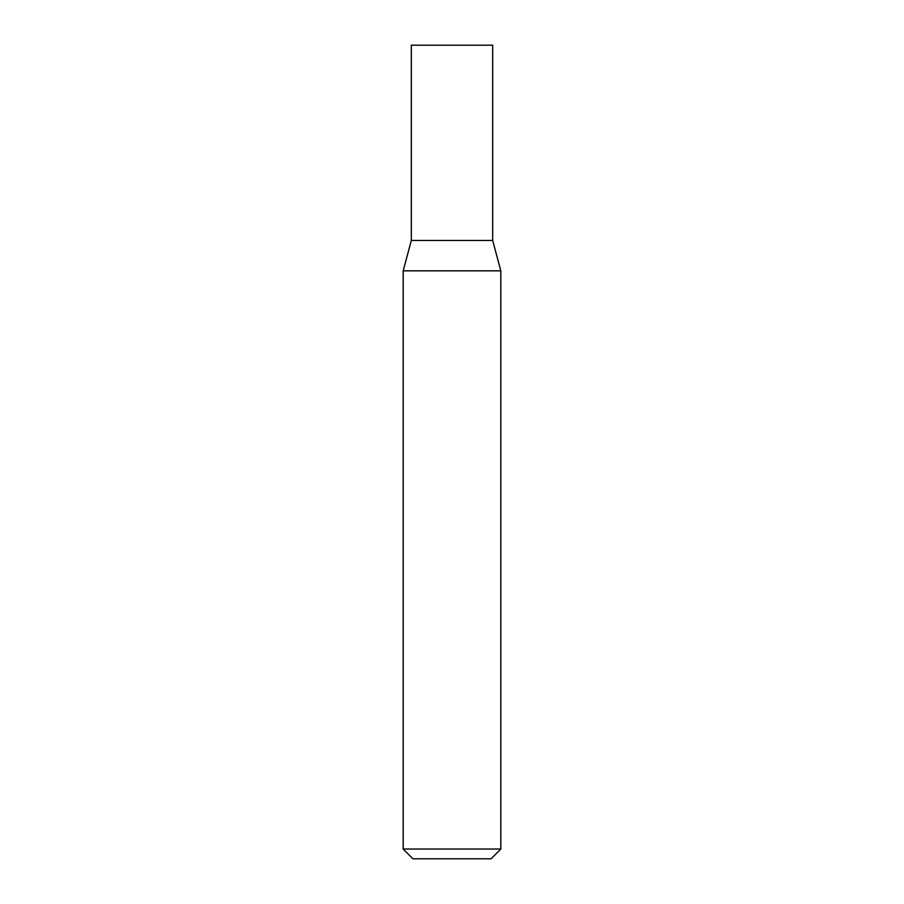 <?xml version="1.0" encoding="UTF-8"?>
<svg xmlns="http://www.w3.org/2000/svg" width="904" height="904" viewBox="0 0 904 904"><rect width="100%" height="100%" fill="white"/><g stroke="black" fill="none" stroke-linecap="round" stroke-linejoin="round"><path stroke-width="0.68" stroke-dasharray="4.52 3.39" d="M452 240.464L492.68 240.464L452 240.464M500.816 270.827L403.184 270.827M491.053 858.8L412.947 858.8M500.816 849.037L403.184 849.037M411.32 45.2L492.68 45.2"/><path stroke-width="1.36" d="M492.68 240.464L411.32 240.464L403.184 270.827L500.816 270.827L492.68 240.464L411.32 240.464L411.32 45.2L492.68 45.2L492.68 240.464M500.816 849.037L403.184 849.037L412.947 858.8L491.053 858.8L500.816 849.037L500.816 270.827M403.184 849.037L403.184 270.827"/></g></svg>
